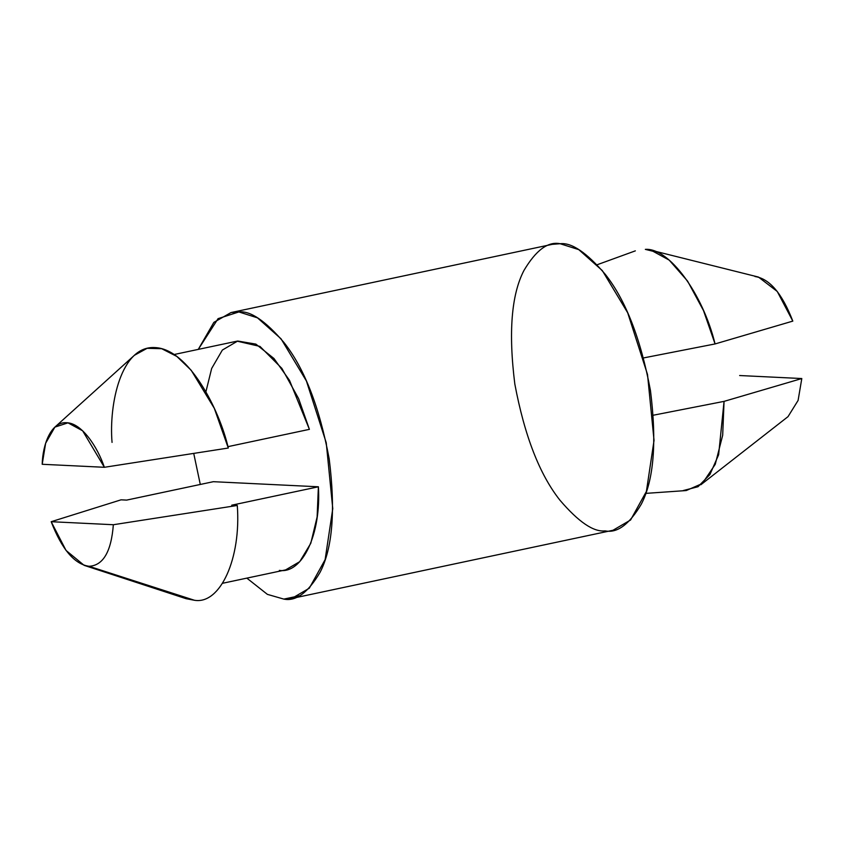 <?xml version="1.0" encoding="UTF-8"?>
<svg xmlns="http://www.w3.org/2000/svg" width="844" height="844" viewBox="0 0 844 844"><rect width="100%" height="100%" fill="white"/><g stroke="black" fill="none" stroke-linecap="round" stroke-linejoin="round"><path stroke-width="1.27" d="M645.744 493.381L686.235 490.554L702.345 483.506L715.248 464.316L722.686 435.24L724.057 401.375L653.309 415.216L724.057 401.375L718.624 454.768L709.878 474.602L698.03 486.714L683.123 490.586M222.668 583.257L285.641 569.89L299.736 561.661L310.782 543.314L317.122 516.982L318.388 486.788L231.699 505.197L237.28 505.461L113.349 524.725C111.26 551.691 103.147 565.554 89.021 566.292L194.458 600.274C220.337 604.684 241.278 558.306 237.28 505.461C241.278 558.306 220.337 604.684 194.458 600.274L89.021 566.292C103.147 565.554 111.26 551.691 113.349 524.725L51.189 521.708C61.834 549.296 74.441 564.161 89.021 566.292L84.126 565.343L66.032 550.425L51.189 521.708L121.051 499.827L126.632 500.102L213.332 481.692L318.388 486.788C321.342 533.767 302.468 574.184 279.353 570.386M754.979 276.526C769.559 278.668 782.166 293.522 792.811 321.11L715.068 343.941L643.582 357.919L715.068 343.941C702.841 293.596 668.923 247.598 645.344 249.37L656.748 252.198L645.344 249.37L651.051 250.225L669.197 260.11L687.575 281.094L703.516 310.634L715.068 343.941L792.811 321.11L777.25 291.454L758.461 277.064M112.052 442.393C108.813 404.139 121.093 345.502 154.885 347.58C188.528 348.772 219.503 409.509 228.291 448.027L104.361 467.291L42.2 464.284L104.361 467.291C97.651 447.183 81.879 423.044 66.528 422.717C51.051 421.546 42.664 444.514 42.2 464.284L45.629 443.258L54.892 427.106L67.984 422.844L82.638 430.799L104.361 467.291L228.291 448.027L214.302 408.327L191.208 370.284L176.807 356.421L161.668 348.688L147.109 348.319L134.386 355.303L54.892 427.106M186.06 598.681L194.458 600.274L186.06 598.681L84.252 565.385M205.915 391.764L211.665 368.459L222.362 350.049L237.723 341.029L255.869 344.109L273.952 358.489L289.503 380.359L309.4 429.353L227.922 446.655L309.4 429.353L298.628 398.663L281.854 368.374L259.984 346.42L237.08 341.155L174.096 354.522M283.848 599.103L267.39 594.366L246.838 578.129L267.39 594.366L283.848 599.103L299.166 595.843L283.848 599.103C295.938 601.593 307.997 592.678 320.045 572.359C332.599 548.22 335.638 510.377 329.181 458.809C319.465 407.093 304.431 368.364 284.069 342.632C265.427 320.825 250.362 310.592 238.873 311.942L257.494 317.85L281.041 338.803L306.414 381.013L326.238 442.741L332.768 508.647L325.119 559.656L309.305 588.215L291.718 598.48L283.848 599.103M200.292 484.456L193.73 453.428L200.292 484.456M198.266 349.395L213.87 322.366L231.003 312.565L238.873 311.942L218.068 318.652L198.266 349.395M291.718 598.48L612.997 530.264L630.584 519.999L646.399 491.43L654.037 440.42L647.517 374.514L627.693 312.797L602.321 270.586L578.773 249.634L560.152 243.726L552.282 244.338L231.003 312.565M605.127 530.876C593.638 532.226 578.573 521.993 559.931 500.186C539.569 474.455 524.535 435.736 514.819 384.009C508.362 332.452 511.401 294.598 523.955 270.46C536.003 250.151 548.062 241.236 560.152 243.726C571.641 242.376 586.707 252.609 605.338 274.406C625.71 300.147 640.744 338.866 650.46 390.593C656.917 442.151 653.868 480.004 641.313 504.142C629.276 524.451 617.207 533.366 605.127 530.876M700.847 484.751L788.022 416.641L798.097 400.425L801.8 378.545L724.057 401.375L801.8 378.545L739.639 375.527L801.8 378.545M113.349 524.725L237.28 505.461L231.699 505.197L318.388 486.788L213.332 481.692L126.632 500.102L121.051 499.827L51.189 521.708L113.349 524.725M758.376 277.043L651.051 250.225M597.193 264.731L635.342 250.858"/></g></svg>
